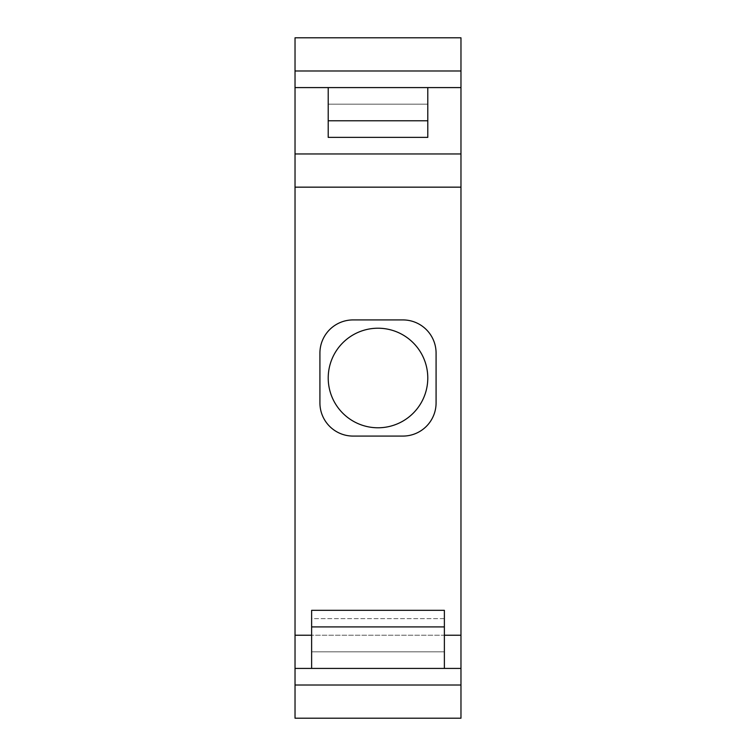 <?xml version="1.0" encoding="UTF-8"?>
<svg xmlns="http://www.w3.org/2000/svg" width="756" height="756" viewBox="0 0 756 756"><rect width="100%" height="100%" fill="white"/><g stroke="black" fill="none" stroke-linecap="round" stroke-linejoin="round"><path stroke-width="0.57" stroke-dasharray="3.78 2.83" d="M378 427.783A49.783 49.783 0 0 0 427.783 378A49.783 49.783 0 0 0 378 328.217A49.783 49.783 0 0 0 328.217 378A49.783 49.783 0 0 0 378 427.783M402.891 319.92A33.188 33.188 0 0 1 436.08 353.109L436.08 402.891A33.188 33.188 0 0 1 402.891 436.08L353.109 436.08A33.188 33.188 0 0 1 319.92 402.891L319.92 353.109A33.188 33.188 0 0 1 353.109 319.92L402.891 319.92M311.623 635.229L311.623 618.625L444.377 618.625L444.377 635.229L311.623 635.229L311.623 668.417L444.377 668.417L444.377 635.229L311.623 635.229M444.377 618.625L444.377 610.328L311.623 610.328L311.623 618.625L444.377 618.625M444.377 651.823L311.623 651.823L444.377 651.823M427.783 87.583L427.783 137.375M427.783 120.771L427.783 104.177L427.783 120.771L328.217 120.771L328.217 104.177L328.217 120.771M427.783 104.177L328.217 104.177L427.783 104.177M328.217 137.375L328.217 87.583M460.971 668.417L460.971 37.8L295.029 37.8L295.029 87.583L460.971 87.583L295.029 87.583L295.029 718.2L460.971 718.2L460.971 668.417L295.029 668.417M460.971 87.583L295.029 87.583M444.377 668.417L311.623 668.417"/><path stroke-width="1.13" d="M378 328.217A49.783 49.783 0 0 1 427.783 378A49.783 49.783 0 0 1 378 427.783A49.783 49.783 0 0 1 328.217 378A49.783 49.783 0 0 1 378 328.217M436.08 353.109A33.188 33.188 0 0 0 402.891 319.92L353.109 319.92A33.188 33.188 0 0 0 319.92 353.109L319.92 402.891A33.188 33.188 0 0 0 353.109 436.08L402.891 436.08A33.188 33.188 0 0 0 436.08 402.891L436.08 353.109M460.971 187.157L460.971 718.2L295.029 718.2L295.029 37.8L460.971 37.8L460.971 187.157L295.029 187.157M444.377 610.328L444.377 668.417L311.623 668.417L311.623 610.328L444.377 610.328M444.377 626.922L311.623 626.922M460.971 87.583L427.783 87.583L427.783 137.375L328.217 137.375L328.217 87.583L295.029 87.583M427.783 87.583L328.217 87.583M427.783 120.771L328.217 120.771M460.971 70.988L295.029 70.988M460.971 153.969L295.029 153.969M460.971 668.417L444.377 668.417M311.623 668.417L295.029 668.417M460.971 685.012L295.029 685.012M460.971 635.229L444.377 635.229M311.623 635.229L295.029 635.229"/></g></svg>
